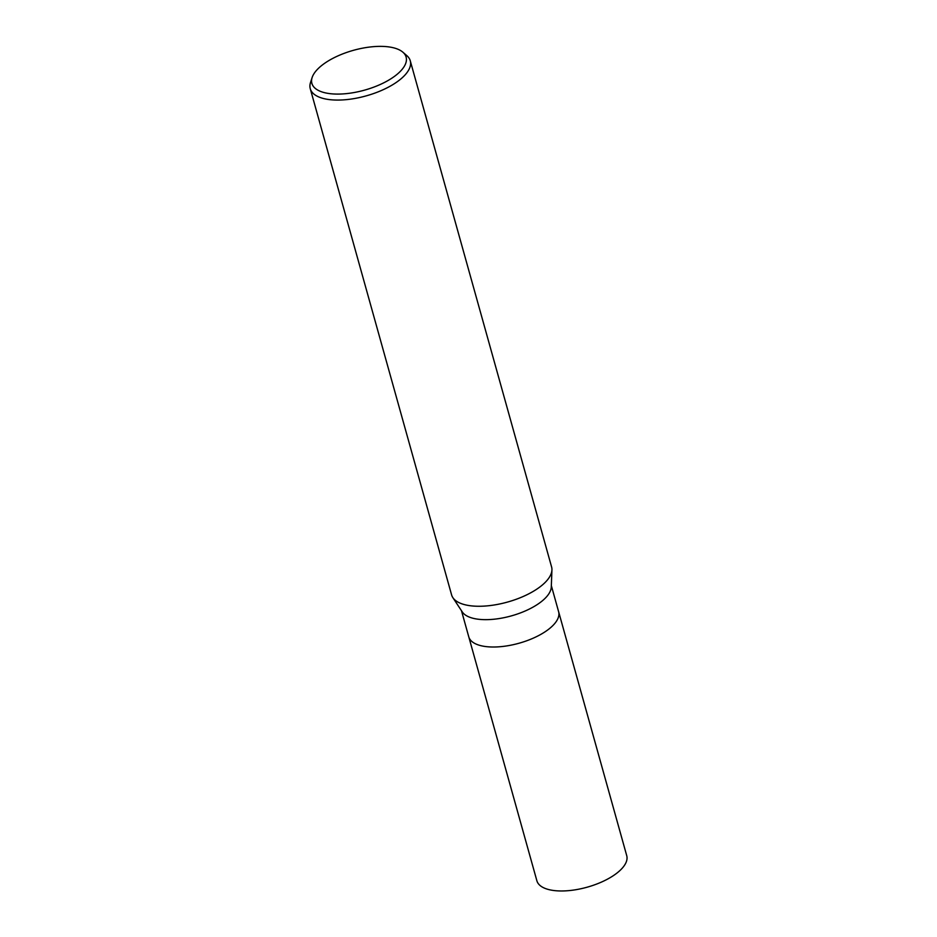 <?xml version="1.0" encoding="UTF-8"?>
<svg xmlns="http://www.w3.org/2000/svg" width="937" height="937" viewBox="0 0 937 937"><rect width="100%" height="100%" fill="white"/><g stroke="black" fill="none" stroke-linecap="round" stroke-linejoin="round"><path stroke-width="1.41" d="M551.928 570.059L551.284 587.019A46.651 19.712 164.4 0 1 522.202 612.236A46.651 19.712 164.4 0 1 472.869 618.233A46.651 19.712 164.4 0 1 462.246 611.884L452.899 597.712M468.758 636.809A46.651 19.712 164.4 0 0 480.517 645.581A46.651 19.712 164.4 0 0 532.649 638.425A46.651 19.712 164.4 0 0 558.616 611.72A46.651 19.712 164.4 0 1 532.649 638.425A46.651 19.712 164.4 0 1 480.517 645.581A46.651 19.712 164.4 0 1 468.758 636.809L461.484 610.725M551.928 569.942A51.91 21.938 164.4 0 1 519.578 598.005A51.91 21.938 164.4 0 1 464.67 604.67A51.91 21.938 164.4 0 1 451.599 594.901L310.264 88.71A51.91 21.938 164.4 0 1 310.522 82.503L312.126 77.537A48.923 20.673 164.4 0 1 345.156 52.976A48.923 20.673 164.4 0 1 393.798 47.869A48.923 20.673 164.4 0 1 402.875 52.191A48.923 20.673 164.4 0 1 384.557 82.409A48.923 20.673 164.4 0 1 324.202 92.587A48.923 20.673 164.4 0 1 312.126 77.537M402.875 52.191L406.834 55.623A51.91 21.938 164.4 0 1 410.265 60.788A51.91 21.938 164.4 0 1 381.371 90.514A51.91 21.938 164.4 0 1 323.347 98.479A51.91 21.938 164.4 0 1 310.264 88.71M410.265 60.788L551.6 566.979A51.91 21.938 164.4 0 1 522.694 596.705A51.91 21.938 164.4 0 1 464.67 604.67A51.91 21.938 164.4 0 1 452.84 597.619M558.651 611.814L626.736 855.68A46.651 19.712 164.4 0 1 600.769 882.385A46.651 19.712 164.4 0 1 548.625 889.541A46.651 19.712 164.4 0 1 536.878 880.768L468.793 636.914M558.616 611.72L551.343 585.637"/></g></svg>
